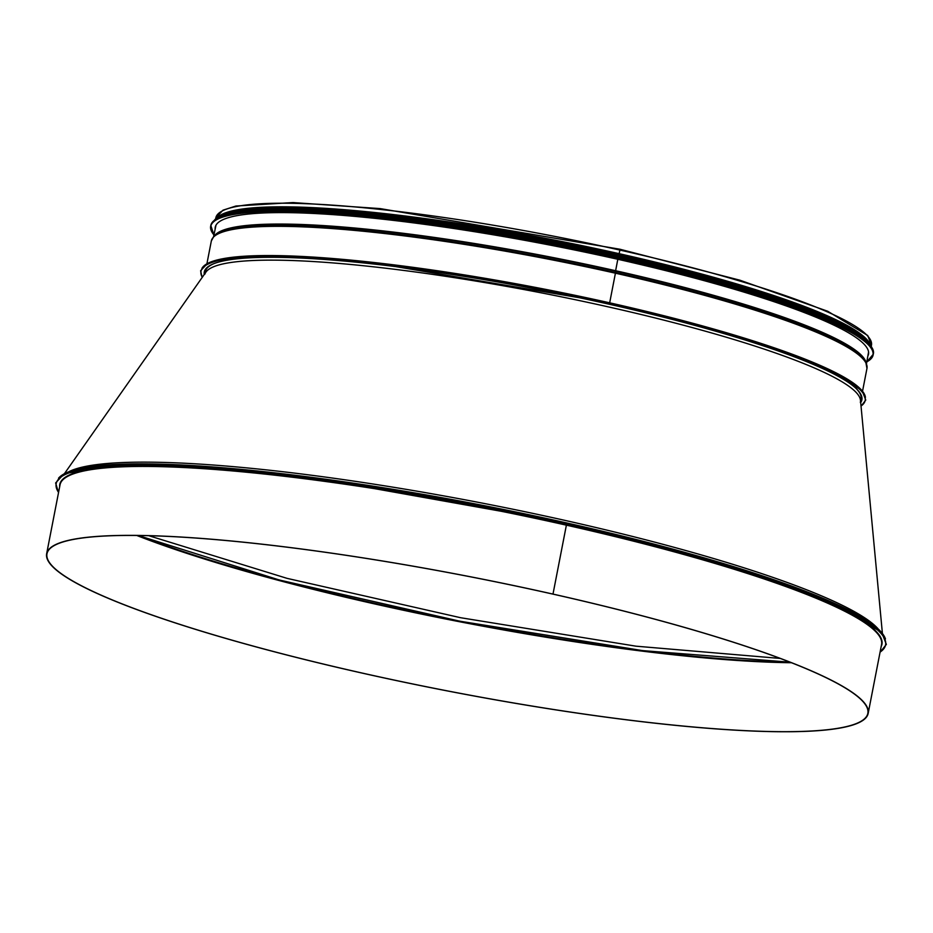 <?xml version="1.0" encoding="UTF-8"?>
<svg xmlns="http://www.w3.org/2000/svg" width="933" height="933" viewBox="0 0 933 933"><rect width="100%" height="100%" fill="white"/><g stroke="black" fill="none" stroke-linecap="round" stroke-linejoin="round"><path stroke-width="1.4" d="M860.354 402.45A333.956 46.475 -169 0 0 608.852 307.004A333.956 46.475 -169 0 0 204.933 274.092M214.1 263.561A333.956 46.475 -169 0 0 205.388 271.538L205.038 273.369M860.576 401.295L861.031 398.974A333.956 46.475 -169 0 0 855.946 388.326M882.385 633.227L860.483 400.304A333.956 46.475 -169 0 0 608.852 307.004A333.956 46.475 -169 0 0 205.948 272.074L64.552 473.498M69.392 471.445A418.777 58.278 11 0 1 567.276 520.906A418.777 58.278 11 0 1 877.906 628.609M138.399 535.484A418.451 58.231 -169 0 0 789.924 662.138M148.709 535.682L287.096 578.367L460.61 617.716L636.014 646.184L780.245 658.441M201.925 268.366A338.306 47.082 11 0 1 610.544 303.015L610.357 303.995L610.555 303.015L367.089 261.753L278.407 255.619L220.608 259.129L207.627 263.293L200.607 270.768L202.169 277.451M206.928 263.666L211.336 240.971A333.956 46.475 11 0 1 615.418 273.194L609.669 302.817L615.43 273.194A333.956 46.475 11 0 1 866.967 368.418L862.558 391.114M866.384 363.345A333.746 46.452 11 0 0 615.512 272.518A333.746 46.452 11 0 0 213.774 236.492L215.08 235.139A332.719 46.3 11 0 1 615.582 271.048L615.512 272.518L615.582 271.048A332.719 46.3 11 0 1 865.684 361.596L866.967 368.418M617.809 259.281L615.628 270.722L617.798 259.281M219.243 216.246A333.617 46.428 11 0 1 619.139 253.718L619.92 250.079L619.139 253.718A333.617 46.428 11 0 1 868.891 342.528M204.269 274.465A334.959 46.615 11 0 1 204.28 271.993A334.959 46.615 11 0 1 609.587 304.31L610.345 303.995L609.587 304.298M619.22 253.694A333.956 46.475 11 0 1 870.151 344.347M217.401 217.471A333.956 46.475 11 0 1 619.209 253.683M861.917 399.651A334.959 46.615 11 0 1 860.681 402.333M204.362 274.325A334.959 46.615 11 0 1 204.315 271.83M609.587 304.31A334.959 46.615 11 0 1 861.894 399.814A334.959 46.615 11 0 1 860.704 402.543M215.161 229.18A332.754 46.312 11 0 1 215.243 227.197A332.754 46.312 11 0 1 550.715 245.227A332.754 46.312 11 0 1 868.518 354.178A332.754 46.312 11 0 1 867.842 356.044M228.585 214.543A333.617 46.428 11 0 1 551.275 242.312A333.617 46.428 11 0 1 860.867 337.443M239.513 210.8A333.617 46.428 11 0 1 551.555 240.877A333.617 46.428 11 0 1 852.144 329.885M880.087 652.097A422.462 58.791 -169 0 0 567.369 524.463L567.637 523.156L566.529 524.812L567.357 524.463A422.462 58.791 -169 0 0 58.569 492.402M868.168 713.395L881.568 644.481A418.451 58.231 -169 0 0 566.389 525.162L552.989 594.088L566.378 525.162A418.451 58.231 -169 0 0 60.05 484.798L46.65 553.712A418.451 58.231 -169 0 0 446.301 690.723A418.451 58.231 -169 0 0 868.168 713.395A418.451 58.231 -169 0 0 552.989 594.088L552.977 594.088A418.451 58.231 -169 0 0 46.65 553.712M552.907 594.111A418.112 58.196 -169 0 0 46.977 553.782A418.112 58.196 -169 0 0 446.301 690.677A418.112 58.196 -169 0 0 867.842 713.337A418.112 58.196 -169 0 0 552.919 594.111L552.919 594.111M215.64 218.847L215.826 217.867A333.956 46.475 11 0 1 619.92 250.079A333.956 46.475 11 0 1 871.469 345.303L871.27 346.283M859.608 392.373A334.294 46.522 11 0 1 860.634 401.015M204.98 273.451A334.294 46.522 11 0 1 209.19 265.94M202.274 277.299A338.306 47.082 11 0 1 610.345 303.995A338.306 47.082 11 0 1 861.031 406.03M610.567 303.027A338.306 47.082 11 0 1 865.427 397.33M214.357 235.897A332.614 46.288 11 0 1 615.617 270.722A332.614 46.288 11 0 1 866.069 362.575M213.937 234.929A337.303 46.942 11 0 1 550.832 244.609A337.303 46.942 11 0 1 866.827 361.841M212.747 233.367A337.431 46.965 11 0 1 210.671 226.171A337.431 46.965 11 0 1 550.867 244.458A337.431 46.965 11 0 1 873.136 354.937A337.431 46.965 11 0 1 868.506 360.838M210.811 225.448A337.431 46.965 11 0 1 551.006 243.735A337.431 46.965 11 0 1 873.276 354.225C879.248 334.585 782.262 296.321 646.452 264.214C525.571 235.174 382.728 213.33 297.557 210.881C242.953 209.26 214.03 214.112 210.811 225.448L213.925 234.976M215.033 219.826A337.303 46.942 11 0 1 551.018 243.618A337.303 46.942 11 0 1 871.457 347.426M215.955 219.173A335.623 46.708 11 0 1 551.333 242.044A335.623 46.708 11 0 1 870.851 346.47M215.045 219.78A335.763 46.732 11 0 1 551.368 241.892A335.763 46.732 11 0 1 871.48 347.379M214.298 220.328A335.763 46.732 11 0 1 551.438 241.484A335.763 46.732 11 0 1 871.958 348.161M216.853 217.902A335.635 46.708 11 0 1 551.461 241.379A335.635 46.708 11 0 1 870.501 344.953M229.436 212.724A334.084 46.498 11 0 1 551.566 240.819A334.084 46.498 11 0 1 860.762 335.437M219.22 216.386A334.084 46.498 11 0 1 551.695 240.166A334.084 46.498 11 0 1 868.88 342.668M136.766 535.472A418.112 58.196 -169 0 0 791.441 662.722M138.189 535.484A418.777 58.278 -169 0 0 790.123 662.208M58.511 492.671L55.63 482.956L64.272 473.637L123.016 464.121L205.062 466.383L310.701 477.229L567.637 523.156A422.462 58.791 -169 0 0 58.522 478.197M885.452 638.942A422.462 58.791 -169 0 0 567.661 523.168M881.184 646.441A418.777 58.278 -169 0 0 566.529 524.812A418.777 58.278 -169 0 0 59.665 486.758M871.469 345.303L867.725 335.507L827.723 311.26L739.869 280.192L619.909 249.228L380.221 208.607L292.869 202.566L235.886 206.03L222.999 210.17L215.826 217.867M861.042 406.205L865.754 400.07L862.092 390.542L820.399 365.491L731.437 334.189L610.555 303.015M213.774 236.492L211.336 240.971M216.013 225.121L213.552 236.737M868.565 351.963L866.5 363.66M866.815 361.887L873.276 354.225M871.982 348.207L868.005 341.688L855.071 331.647L757.06 291.971L558.995 242.848L412.223 218.719L292.134 208.595L234.673 211.593L220.515 215.733L214.252 220.363M218.334 216.888L221.296 215.08L268.844 207.569L381.026 213.797L596.654 249.356L729.198 282.337L826.37 315.984L867.363 340.592L869.509 343.461M138.236 535.484L279.247 579.976L459.806 621.191L642.65 650.616L790.076 662.197M567.637 523.156L719.786 562.447L831.186 601.832L881.732 632.457L886.35 644.4L880.029 652.365"/></g></svg>
